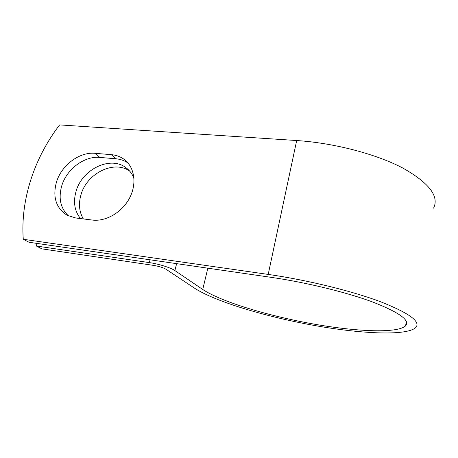 <?xml version="1.0" encoding="UTF-8"?>
<svg xmlns="http://www.w3.org/2000/svg" width="458" height="458" viewBox="0 0 458 458"><rect width="100%" height="100%" fill="white"/><g stroke="black" fill="none" stroke-linecap="round" stroke-linejoin="round"><path stroke-width="0.69" d="M56.431 182.198C52.481 197.117 56.059 208.144 67.166 215.289L75.713 217.974L92.247 220.04C105.987 221.844 122.355 212.186 129.717 197.759C137.154 183.355 134.44 166.769 123.975 159.247C120.288 156.596 116.063 155.067 111.3 154.655L95.024 153.316C79.429 151.73 61.412 165.286 56.431 182.198M128.028 163.014C124.473 160.586 120.448 159.178 115.943 158.783L99.833 157.415C84.398 155.812 66.605 169.179 61.727 185.896C58.269 198.36 60.548 208.384 68.563 215.976M83.339 218.93C79.2 211.859 78.404 203.839 80.957 194.856C86.711 173.359 114.139 159.716 129.688 171.126M80.465 218.569C74.545 211.064 73.068 202.001 76.045 191.364C81.976 169.357 110.269 155.554 125.83 167.611C129.522 170.29 132.248 173.868 133.988 178.345M36.171 243.301L36.365 246.026L149.325 262.6C158.605 263.905 171.023 267.804 174.893 270.564L202.745 289.49C220.842 301.473 265.657 315.15 309.705 323.325C353.57 331.472 397.12 333.848 405.616 325.827C410.328 320.44 399.508 312.556 373.138 302.183C346.775 292.324 306.253 282.42 271.176 277.353L29.077 242.271L23.266 239.276C20.392 199.511 34.339 157.958 59.614 124.902L296.687 140.537C333.642 142.936 375.646 153.859 402.399 167.823C429.049 182.822 439.44 196.259 433.577 208.138M36.365 246.026L41.838 248.849L153.636 265.4C159.012 266.321 163.128 267.598 165.991 269.235L194.576 288.202C214.957 301.358 263.596 316.077 311.257 324.905C358.683 333.676 406.32 336.367 415.795 327.533C421.017 321.676 409.194 313.049 380.329 301.656C351.395 290.824 306.683 279.912 268.205 274.416L23.266 239.276M149.325 262.6L150.058 259.8M268.205 274.416L296.687 140.537M202.745 289.49L207.823 268.176M174.893 270.564L176.628 263.653M115.943 158.783L111.3 154.655M99.833 157.415L95.024 153.316M125.83 167.611L129.293 170.685M405.616 325.827L406.298 321.367M127.65 162.584L123.975 159.247"/></g></svg>
